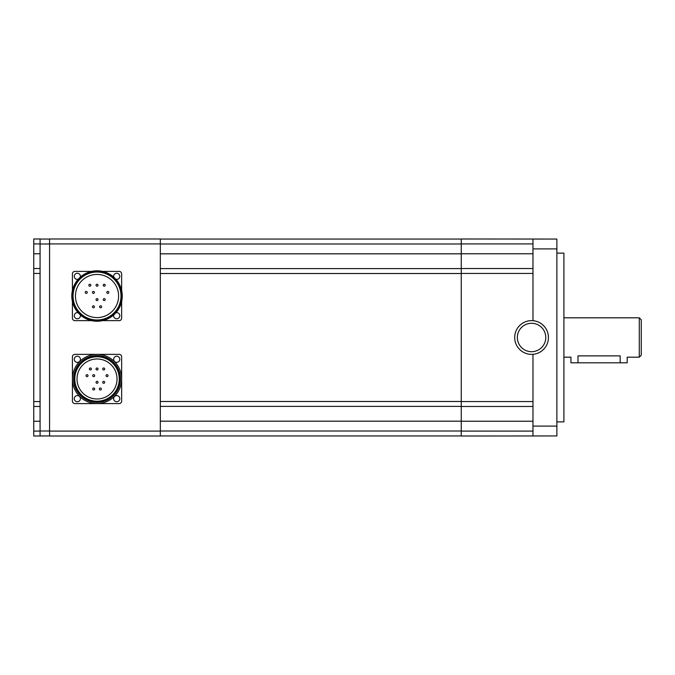 <?xml version="1.0" encoding="UTF-8"?>
<svg xmlns="http://www.w3.org/2000/svg" width="675" height="675" viewBox="0 0 675 675"><rect width="100%" height="100%" fill="white"/><g stroke="black" fill="none" stroke-linecap="round" stroke-linejoin="round"><path stroke-width="1.01" d="M94.416 292.418A0.987 0.987 0 0 0 93.437 291.431A0.987 0.987 0 0 0 92.45 292.418A0.987 0.987 0 0 0 93.437 293.406A0.987 0.987 0 0 0 94.416 292.418M87.227 292.418A0.987 0.987 0 0 0 86.24 291.431A0.987 0.987 0 0 0 85.253 292.418A0.987 0.987 0 0 0 86.24 293.406A0.987 0.987 0 0 0 87.227 292.418M108.81 292.418A0.987 0.987 0 0 0 107.823 291.431A0.987 0.987 0 0 0 106.836 292.418A0.987 0.987 0 0 0 107.823 293.406A0.987 0.987 0 0 0 108.81 292.418M105.207 285.221A0.987 0.987 0 0 0 104.228 284.243A0.987 0.987 0 0 0 103.241 285.221A0.987 0.987 0 0 0 104.228 286.208A0.987 0.987 0 0 0 105.207 285.221M98.018 285.221A0.987 0.987 0 0 0 97.031 284.243A0.987 0.987 0 0 0 96.044 285.221A0.987 0.987 0 0 0 97.031 286.208A0.987 0.987 0 0 0 98.018 285.221M90.821 285.221A0.987 0.987 0 0 0 89.834 284.243A0.987 0.987 0 0 0 88.855 285.221A0.987 0.987 0 0 0 89.834 286.208A0.987 0.987 0 0 0 90.821 285.221M105.207 299.616A0.987 0.987 0 0 0 104.228 298.628A0.987 0.987 0 0 0 103.241 299.616A0.987 0.987 0 0 0 104.228 300.594A0.987 0.987 0 0 0 105.207 299.616M98.018 299.616A0.987 0.987 0 0 0 97.031 298.628A0.987 0.987 0 0 0 96.044 299.616A0.987 0.987 0 0 0 97.031 300.594A0.987 0.987 0 0 0 98.018 299.616M101.613 306.804A0.987 0.987 0 0 0 100.626 305.826A0.987 0.987 0 0 0 99.647 306.804A0.987 0.987 0 0 0 100.626 307.792A0.987 0.987 0 0 0 101.613 306.804M94.416 306.804A0.987 0.987 0 0 0 93.437 305.826A0.987 0.987 0 0 0 92.45 306.804A0.987 0.987 0 0 0 93.437 307.792A0.987 0.987 0 0 0 94.416 306.804M94.686 375.654A0.987 0.987 0 0 0 93.698 374.667A0.987 0.987 0 0 0 92.711 375.654A0.987 0.987 0 0 0 93.698 376.633A0.987 0.987 0 0 0 94.686 375.654M88.012 375.654A0.987 0.987 0 0 0 87.033 374.667A0.987 0.987 0 0 0 86.046 375.654A0.987 0.987 0 0 0 87.033 376.633A0.987 0.987 0 0 0 88.012 375.654M108.017 375.654A0.987 0.987 0 0 0 107.03 374.667A0.987 0.987 0 0 0 106.051 375.654A0.987 0.987 0 0 0 107.03 376.633A0.987 0.987 0 0 0 108.017 375.654M104.684 368.98A0.987 0.987 0 0 0 103.697 368.002A0.987 0.987 0 0 0 102.718 368.98A0.987 0.987 0 0 0 103.697 369.968A0.987 0.987 0 0 0 104.684 368.98M98.018 368.98A0.987 0.987 0 0 0 97.031 368.002A0.987 0.987 0 0 0 96.044 368.98A0.987 0.987 0 0 0 97.031 369.968A0.987 0.987 0 0 0 98.018 368.98M91.344 368.98A0.987 0.987 0 0 0 90.366 368.002A0.987 0.987 0 0 0 89.378 368.98A0.987 0.987 0 0 0 90.366 369.968A0.987 0.987 0 0 0 91.344 368.98M104.684 382.32A0.987 0.987 0 0 0 103.697 381.333A0.987 0.987 0 0 0 102.718 382.32A0.987 0.987 0 0 0 103.697 383.299A0.987 0.987 0 0 0 104.684 382.32M98.018 382.32A0.987 0.987 0 0 0 97.031 381.333A0.987 0.987 0 0 0 96.044 382.32A0.987 0.987 0 0 0 97.031 383.299A0.987 0.987 0 0 0 98.018 382.32M101.351 388.986A0.987 0.987 0 0 0 100.364 387.998A0.987 0.987 0 0 0 99.377 388.986A0.987 0.987 0 0 0 100.364 389.973A0.987 0.987 0 0 0 101.351 388.986M94.686 388.986A0.987 0.987 0 0 0 93.698 387.998A0.987 0.987 0 0 0 92.711 388.986A0.987 0.987 0 0 0 93.698 389.973A0.987 0.987 0 0 0 94.686 388.986M75.448 296.013A21.583 21.583 0 0 1 97.031 274.438A21.583 21.583 0 0 1 118.614 296.013A21.583 21.583 0 0 1 97.031 317.596A21.583 21.583 0 0 1 75.448 296.013M77.026 378.987A20.005 20.005 0 0 1 97.031 358.982A20.005 20.005 0 0 1 117.037 378.987A20.005 20.005 0 0 1 97.031 398.984A20.005 20.005 0 0 1 77.026 378.987M121.011 296.013A23.979 23.979 0 0 1 97.031 319.992A23.979 23.979 0 0 1 73.052 296.013A23.979 23.979 0 0 1 97.031 272.033A23.979 23.979 0 0 1 121.011 296.013M119.256 378.987A22.224 22.224 0 0 1 97.031 401.212A22.224 22.224 0 0 1 74.807 378.987A22.224 22.224 0 0 1 97.031 356.763A22.224 22.224 0 0 1 119.256 378.987M121.643 296.013A24.612 24.612 0 0 1 97.031 320.625A24.612 24.612 0 0 1 72.419 296.013A24.612 24.612 0 0 1 97.031 271.409A24.612 24.612 0 0 1 121.643 296.013M119.829 378.987A22.798 22.798 0 0 1 97.031 401.777A22.798 22.798 0 0 1 74.233 378.987A22.798 22.798 0 0 1 97.031 356.189A22.798 22.798 0 0 1 119.829 378.987M122.259 296.013A25.228 25.228 0 0 1 97.031 321.241A25.228 25.228 0 0 1 71.803 296.013A25.228 25.228 0 0 1 97.031 270.793A25.228 25.228 0 0 1 122.259 296.013M120.412 378.987A23.38 23.38 0 0 1 97.031 402.359A23.38 23.38 0 0 1 73.651 378.987A23.38 23.38 0 0 1 97.031 355.607A23.38 23.38 0 0 1 120.412 378.987M33.75 436.008L33.75 238.992L40.078 238.992L40.078 435.94L49.57 435.94L33.75 436.008M80.317 277.121A3.08 3.08 0 0 0 77.347 273.248A3.08 3.08 0 0 0 74.267 276.328A3.08 3.08 0 0 0 78.14 279.298M78.14 312.736A3.08 3.08 0 0 0 74.267 315.706A3.08 3.08 0 0 0 77.347 318.777A3.08 3.08 0 0 0 80.317 314.904M113.746 314.904A3.08 3.08 0 0 0 116.716 318.777A3.08 3.08 0 0 0 119.796 315.706A3.08 3.08 0 0 0 115.923 312.736M115.923 279.298A3.08 3.08 0 0 0 119.796 276.328A3.08 3.08 0 0 0 116.716 273.248A3.08 3.08 0 0 0 113.746 277.121M80.418 359.294A3.08 3.08 0 0 0 77.347 356.223A3.08 3.08 0 0 0 74.267 359.294A3.08 3.08 0 0 0 77.347 362.374A3.08 3.08 0 0 0 80.418 359.294M80.418 398.672A3.08 3.08 0 0 0 77.347 395.592A3.08 3.08 0 0 0 74.267 398.672A3.08 3.08 0 0 0 77.347 401.752A3.08 3.08 0 0 0 80.418 398.672M119.796 398.672A3.08 3.08 0 0 0 116.716 395.592A3.08 3.08 0 0 0 113.645 398.672A3.08 3.08 0 0 0 116.716 401.752A3.08 3.08 0 0 0 119.796 398.672M121.643 378.987A24.612 24.612 0 0 1 97.031 403.591A24.612 24.612 0 0 1 72.419 378.987A24.612 24.612 0 0 1 97.031 354.375A24.612 24.612 0 0 1 121.643 378.987L121.643 401.136A2.464 2.464 0 0 1 119.18 403.591L74.883 403.591A2.464 2.464 0 0 1 72.419 401.136L72.419 356.839A2.464 2.464 0 0 1 74.883 354.375L119.18 354.375A2.464 2.464 0 0 1 121.643 356.839L121.643 378.987M119.796 359.294A3.08 3.08 0 0 0 116.716 356.223A3.08 3.08 0 0 0 113.645 359.294A3.08 3.08 0 0 0 116.716 362.374A3.08 3.08 0 0 0 119.796 359.294M33.75 406.477L40.078 406.477M33.75 268.523L40.078 268.523M563.903 357.185L570.94 357.185L570.94 362.812L627.185 362.812L627.185 357.185L639.284 357.185L639.284 317.815L563.903 317.815M639.284 357.185L641.25 355.219L641.25 319.781L639.284 317.815M72.419 290.478L72.419 273.864A2.464 2.464 0 0 1 74.883 271.409L91.496 271.409M91.496 320.625L74.883 320.625A2.464 2.464 0 0 1 72.419 318.161L72.419 301.556M121.643 301.556L121.643 318.161A2.464 2.464 0 0 1 119.18 320.625L102.566 320.625M102.566 271.409L119.18 271.409A2.464 2.464 0 0 1 121.643 273.864L121.643 290.478M40.078 239.06L49.57 239.06L40.078 239.06M577.969 362.812L577.969 355.885C568.898 357.311 568.898 357.311 577.969 355.885L620.156 355.885C629.227 357.311 629.227 357.311 620.156 355.885L620.156 362.812M49.57 243.911L49.57 436.008L160.312 436.008L160.312 238.992L49.57 238.992L49.57 243.911L160.312 243.911M49.57 238.992L160.312 238.992M49.57 436.008L160.312 436.008M160.312 435.94L461.253 435.94M160.312 406.409L461.253 406.409M160.312 268.591L461.253 268.591M160.312 239.06L461.253 239.06M545.771 337.5A14.209 14.209 0 0 1 531.562 351.709A14.209 14.209 0 0 1 517.354 337.5A14.209 14.209 0 0 1 531.562 323.291A14.209 14.209 0 0 1 545.771 337.5M556.875 239.06L461.253 238.992L461.253 436.008L556.875 435.94L556.875 239.06L532.972 239.06L532.972 320.684A16.875 16.875 0 0 1 548.438 337.5A16.875 16.875 0 0 1 532.972 354.316A16.875 16.875 0 0 1 514.688 337.5A16.875 16.875 0 0 1 532.972 320.684M532.972 354.316L532.972 435.94L556.875 435.94M532.972 406.477L461.253 406.477M532.972 268.523L461.253 268.523M556.875 253.125L563.903 253.125L563.903 421.875L556.875 421.875M33.75 421.242L40.078 421.242M33.75 431.089L40.078 431.089M33.75 401.558L40.078 401.558M33.75 273.442L40.078 273.442M33.75 253.758L40.078 253.758M33.75 243.911L40.078 243.911M40.078 243.987L49.57 243.987M40.078 431.013L49.57 431.013M49.57 431.089L160.312 431.089M160.312 431.013L461.253 431.013M160.312 421.175L461.253 421.175M160.312 401.482L461.253 401.482M160.312 273.518L461.253 273.518M160.312 253.825L461.253 253.825M160.312 243.987L461.253 243.987M532.972 273.442L461.253 273.442M532.972 401.558L461.253 401.558M532.972 431.089L461.253 431.089M532.972 421.242L461.253 421.242M532.972 253.758L461.253 253.758M532.972 243.911L461.253 243.911M532.972 426.094L556.875 426.094M532.972 248.906L556.875 248.906"/></g></svg>
